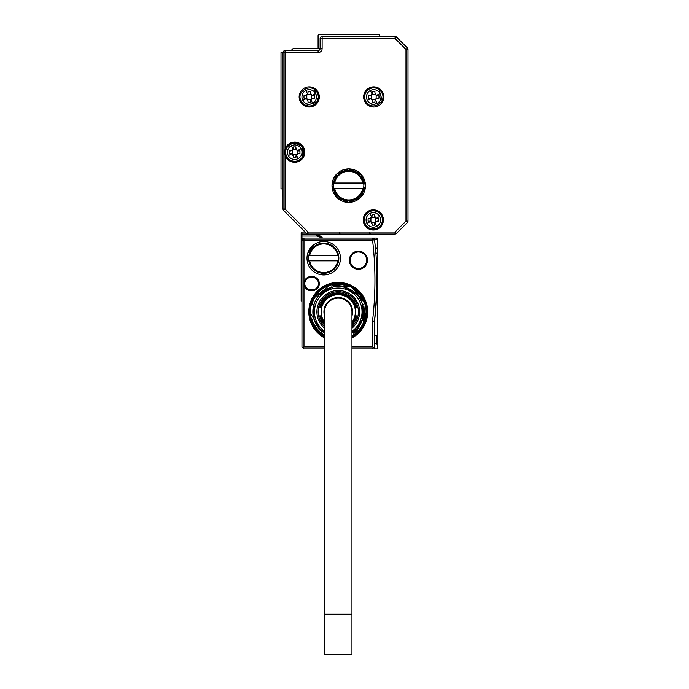 <?xml version="1.0" encoding="UTF-8"?>
<svg xmlns="http://www.w3.org/2000/svg" width="689" height="689" viewBox="0 0 689 689"><rect width="100%" height="100%" fill="white"/><g stroke="black" fill="none" stroke-linecap="round" stroke-linejoin="round"><path stroke-width="1.03" d="M322.125 36.465L395.073 36.465L395.073 38.481L322.125 38.481L322.125 36.465A2.015 2.015 0 0 0 320.695 37.06A2.015 2.015 0 0 1 322.125 36.465A2.015 2.015 0 0 0 320.109 38.481A2.015 2.015 0 0 1 320.695 37.06M291.077 50.581L293.092 48.557L320.109 48.557L320.109 38.481L322.125 38.481L322.125 48.557A4.031 4.031 0 0 1 318.094 52.597L285.031 52.597L285.031 154.999A10.077 10.077 0 0 0 304.469 154.672A10.077 10.077 0 0 0 294.703 142.098A10.077 10.077 0 0 0 285.031 154.999L285.031 209L308.043 232.012L395.073 232.012L405.985 221.1L405.985 49.393L395.073 38.481L396.494 37.06A2.015 2.015 0 0 0 395.073 36.465M318.051 101.8L304.392 105.787A10.077 10.077 0 0 0 318.068 101.774A10.077 10.077 0 0 0 314.055 88.097A10.077 10.077 0 0 0 300.378 92.111A10.077 10.077 0 0 0 304.392 105.787L317.974 101.946M360.502 173.749L348.737 168.908A16.734 16.734 0 0 0 332.003 185.642A16.734 16.734 0 0 0 348.737 202.377A16.734 16.734 0 0 0 365.463 185.642A16.734 16.734 0 0 0 348.737 168.908L336.947 173.774M378.562 88.097A10.077 10.077 0 0 0 364.886 92.111A10.077 10.077 0 0 0 368.899 105.787A10.077 10.077 0 0 0 382.576 101.774A10.077 10.077 0 0 0 378.562 88.097L382.593 101.757M378.158 211.067A10.077 10.077 0 0 0 364.481 215.08A10.077 10.077 0 0 0 368.494 228.765A10.077 10.077 0 0 0 382.171 224.752A10.077 10.077 0 0 0 378.158 211.067C372.508 208.664 367.952 209.99 364.49 215.071L364.559 217.061L364.49 215.071M314.055 88.097L318.077 101.757M336.947 197.519L348.737 202.377L360.502 197.536M360.631 197.416L365.463 185.754M365.463 185.53L360.631 173.878M336.861 173.861L332.003 185.556M332.003 185.729L336.861 197.433M382.567 101.8L368.899 105.787L371.716 106.821M290.379 144.208A9.069 9.069 0 0 1 302.669 147.834A9.069 9.069 0 0 1 299.052 160.141A9.069 9.069 0 0 1 286.745 156.532A9.069 9.069 0 0 1 290.336 144.234M363.938 223.581L364.266 220.402L365.368 224.261A9.069 9.069 0 0 0 377.675 227.878A9.069 9.069 0 0 0 381.293 215.562A9.069 9.069 0 0 0 368.977 211.954A9.069 9.069 0 0 0 365.368 224.261A9.069 9.069 0 0 0 377.675 227.878A9.069 9.069 0 0 0 381.293 215.562M302.669 147.834C297.545 137.292 280.647 146.524 286.745 156.532A9.069 9.069 0 0 0 299.052 160.141A9.069 9.069 0 0 0 302.669 147.834C297.545 137.292 280.647 146.524 286.745 156.532A9.069 9.069 0 0 0 299.052 160.141A9.069 9.069 0 0 0 302.669 147.834L302.669 156.532M297.941 150.857L297.123 150.46L297.123 153.897A2.825 2.825 0 0 0 296.425 154.603L292.989 154.603A2.825 2.825 0 0 0 292.291 153.897L292.291 150.46A2.825 2.825 0 0 0 292.989 149.763L296.425 149.763A2.825 2.825 0 0 0 297.123 150.46M299.948 150.969L298.742 150.969L299.948 150.969L299.948 153.389L298.742 153.389L299.948 153.389M297.329 153.768L298.742 153.389L296.218 154.947L295.917 156.214L296.425 154.603L295.917 157.419L295.917 156.214M291.473 153.501L293.497 156.214L293.497 157.419L295.917 157.419M288.329 155.662A7.269 7.269 0 0 0 298.191 158.556A7.269 7.269 0 0 0 301.084 148.695A7.269 7.269 0 0 0 291.223 145.801A7.269 7.269 0 0 0 288.329 155.662L291.938 153.69L290.672 153.389L292.291 153.897M289.466 153.389L290.672 153.389L289.466 153.389L289.466 150.969L290.672 150.969L289.466 150.969M292.084 150.59L290.672 150.969L293.195 149.418L293.497 148.152L293.238 149.324M293.497 146.938L293.497 148.152L293.497 146.938L295.917 146.938L295.917 148.152L295.917 146.938M301.084 148.695L297.467 150.667L295.917 148.152L296.425 149.763M293.497 157.419L292.989 154.603M314.063 238.058L322.607 238.058L316.906 236.043L301.963 236.043L301.963 234.027L308.043 234.027A2.015 2.015 0 0 1 306.614 233.433A2.015 2.015 0 0 0 308.043 234.027L395.073 234.027A2.015 2.015 0 0 0 395.839 233.872A2.015 2.015 0 0 1 395.073 234.027L395.073 232.012L396.494 233.433A2.015 2.015 0 0 1 395.839 233.872A2.015 2.015 0 0 0 396.494 233.433L407.414 222.521L396.494 233.433L407.414 222.521L405.985 221.1L408 221.1A2.015 2.015 0 0 1 407.845 221.867A2.015 2.015 0 0 0 408 221.1L408 49.393A2.015 2.015 0 0 0 407.845 48.626A2.015 2.015 0 0 1 408 49.393L405.985 49.393L407.414 47.972A2.015 2.015 0 0 1 407.845 48.626A2.015 2.015 0 0 0 407.414 47.972L396.494 37.06M282.611 189.88A1.008 1.008 0 0 1 283.015 189.07A1.008 1.008 0 0 0 282.611 189.88L282.611 195.323A1.206 1.206 0 0 0 283.015 196.219M322.125 48.557L320.109 48.557A2.015 2.015 0 0 1 318.094 50.581L285.031 50.581A2.015 2.015 0 0 0 283.015 52.597L281 52.597L281 188.872L283.015 188.872M340.667 234.027A1.206 1.206 0 0 1 339.462 232.822M283.015 209A2.015 2.015 0 0 0 283.17 209.775A2.015 2.015 0 0 1 283.015 209L285.031 209L283.601 210.429A2.015 2.015 0 0 1 283.17 209.775A2.015 2.015 0 0 0 283.601 210.429L306.614 233.433L283.601 210.429A2.015 2.015 0 0 1 283.015 209L283.015 52.597A2.015 2.015 0 0 1 283.601 51.167M370.906 234.027A1.206 1.206 0 0 1 369.7 232.822M407.845 221.867A2.015 2.015 0 0 1 407.414 222.521A2.015 2.015 0 0 0 407.845 221.867M305.193 232.012L301.963 232.012L301.153 232.822L301.153 236.043L301.963 236.043L301.963 238.058L303.97 238.058A2.015 2.015 0 0 0 301.963 240.073L301.963 242.898L301.963 240.073L303.978 240.073L303.97 238.058L376.556 238.058L372.551 238.084L374.334 239.126A2.015 2.015 0 0 0 372.861 238.084L372.551 238.635A2.015 1.43 -6.8 0 1 374.558 239.841L375.436 248.118M317.396 235.871L322.607 238.058L308.741 238.058M313.125 238.058L313.762 238.058M301.153 236.043L301.153 238.868L301.963 238.058L301.153 238.868L301.153 248.135L301.963 248.135L301.963 242.898L301.153 242.898M324.545 346.92L303.978 346.92L302.557 347.506L301.963 346.92L302.557 347.506L301.963 346.92L301.963 248.135L301.963 252.975L301.153 252.174L301.153 248.135M301.153 251.967L301.153 292.489L301.963 292.489L301.963 301.36L301.153 300.55L301.153 292.489M318.439 234.027A3.23 3.23 0 0 1 318.628 234.699L322.607 238.058L318.809 235.371L316.906 236.043A6.046 6.046 0 0 1 316.647 235.035A1.206 1.206 0 0 0 315.45 234.027M316.647 235.035L318.628 234.699L318.499 234.182M301.963 232.012L301.963 234.027L301.153 234.027M318.74 235.164L318.628 234.691A4.031 4.031 0 0 0 318.809 235.371M318.017 242.494L316.759 243.01M313.59 244.914L307.785 253.182M376.366 260.235L377.761 260.235L377.761 348.935L374.54 348.935L374.54 346.92L373.946 347.506L374.54 346.92L374.54 321.238A2.015 2.015 0 0 1 374.549 320.996L376.099 304.616M374.54 346.92L373.946 347.506L372.525 346.92L351.958 346.92M303.978 346.92L303.978 283.618A7.054 7.054 0 0 0 311.032 290.672L312.246 290.672A7.054 7.054 0 0 0 319.257 282.8A7.054 7.054 0 0 0 312.246 276.565L311.032 276.565A7.054 7.054 0 0 0 303.978 283.618L303.978 240.073L372.551 240.073L372.551 238.635M307.001 258.22A16.734 16.734 0 0 0 323.735 274.954A16.734 16.734 0 0 0 340.469 258.22A16.734 16.734 0 0 0 323.735 241.486A16.734 16.734 0 0 0 307.001 258.22M367.478 260.235A9.069 9.069 0 0 0 355.61 251.606A9.069 9.069 0 0 0 358.409 269.304A9.069 9.069 0 0 0 367.478 260.235M351.958 337.886A29.429 29.429 0 0 0 352.363 286.013A29.429 29.429 0 0 0 312.418 297.734A29.429 29.429 0 0 0 324.545 337.886M377.761 260.235L377.761 252.174L375.944 253.991L375.806 252.286L375.875 253.182M311.032 276.565L311.032 277.366A6.253 6.253 0 0 0 304.788 283.618A6.253 6.253 0 0 0 311.032 289.871L312.246 289.871A6.253 6.253 0 0 0 318.456 282.895A6.253 6.253 0 0 0 312.246 277.366L311.032 277.366A6.253 6.253 0 0 0 304.96 285.074A6.253 6.253 0 0 0 311.032 289.871L311.032 290.672M350.141 260.235A8.268 8.268 0 0 0 358.409 268.503A8.268 8.268 0 0 0 365.092 255.378A8.268 8.268 0 0 0 350.141 260.235A8.268 8.268 0 0 1 358.409 251.967A8.268 8.268 0 0 1 366.677 260.235M354.172 335.629L366.875 311.988M322.323 335.629L310.834 320.075M374.54 343.69L376.556 343.69L376.556 335.629L374.54 335.629M312.246 290.672L312.246 289.871A6.253 6.253 0 0 0 318.49 283.618A6.253 6.253 0 0 0 312.246 277.366L312.246 276.565M376.728 292.954L374.549 320.996A343.949 343.949 0 0 0 374.558 239.841A2.015 2.015 0 0 0 374.54 239.712L374.334 239.126M376.556 343.69L377.761 344.905M372.525 321.238L374.549 320.996A2.015 2.015 0 0 0 374.54 321.238L372.551 320.755A4.031 4.031 0 0 0 372.525 321.238L372.525 346.92M310.429 318.585L309.628 311.953M376.857 288.691L376.762 291.998M376.108 304.581L376.211 302.971M374.394 239.272L377.761 239.272L377.761 252.174M375.944 253.991L376.073 255.8M374.558 239.841L372.551 240.073L374.558 239.841M319.3 48.557A1.206 1.206 0 0 1 318.094 47.352L318.094 35.656A1.206 1.206 0 0 1 319.3 34.45L378.571 34.45A1.206 1.206 0 0 1 379.777 35.656L379.777 36.465M301.257 101.292A9.069 9.069 0 0 0 313.573 104.909A9.069 9.069 0 0 0 317.181 92.593C312.057 82.06 295.159 91.292 301.257 101.292A9.069 9.069 0 0 0 313.573 104.909A9.069 9.069 0 0 0 317.181 92.593C312.057 82.06 295.159 91.292 301.257 101.292M315.596 93.463A7.269 7.269 0 0 0 305.735 90.569A7.269 7.269 0 0 0 302.841 100.43A7.269 7.269 0 0 0 312.703 103.324A7.269 7.269 0 0 0 315.596 93.463L311.988 95.435L313.254 95.737L311.643 95.228L311.643 98.656A2.825 2.825 0 0 0 310.937 99.362L307.509 99.362A2.825 2.825 0 0 0 306.803 98.656L306.803 95.228A2.825 2.825 0 0 0 307.509 94.522L310.937 94.522A2.825 2.825 0 0 0 311.643 95.228M314.46 95.737L313.254 95.737L314.46 95.737L314.46 98.157L313.254 98.157L314.46 98.157M311.643 98.656L313.254 98.157L310.73 99.707L310.429 100.973L310.687 99.802M310.429 102.187L310.429 100.973L310.429 102.187L308.009 102.187L308.009 100.973L308.009 102.187M302.841 100.43L306.459 98.458L308.009 100.973L307.509 99.362M303.978 98.157L305.193 98.157L303.978 98.157L303.978 95.737L305.193 95.737L303.978 95.737M306.803 95.228L305.193 95.737L307.707 94.178L308.009 92.912L307.759 94.083M308.009 91.706L308.009 92.912L308.009 91.706L310.429 91.706L310.429 92.912L310.429 91.706M311.988 95.435L310.429 92.912L310.937 94.522M365.773 101.292C370.889 111.825 387.786 102.601 381.689 92.593A9.069 9.069 0 0 0 369.382 88.984A9.069 9.069 0 0 0 365.773 101.292C370.889 111.825 387.786 102.601 381.689 92.593A9.069 9.069 0 0 0 369.382 88.984A9.069 9.069 0 0 0 365.773 101.292M380.104 93.463A7.269 7.269 0 0 0 370.251 90.569A7.269 7.269 0 0 0 367.358 100.43A7.269 7.269 0 0 0 377.219 103.324A7.269 7.269 0 0 0 380.104 93.463L376.495 95.435L377.761 95.737L376.151 95.228L376.151 98.656A2.825 2.825 0 0 0 375.445 99.362L372.017 99.362A2.825 2.825 0 0 0 371.311 98.656L371.311 95.228A2.825 2.825 0 0 0 372.017 94.522L375.445 94.522A2.825 2.825 0 0 0 376.151 95.228M378.976 95.737L377.761 95.737L378.976 95.737L378.976 98.157L377.761 98.157L378.976 98.157M376.151 98.656L377.761 98.157L375.238 99.707L374.937 100.973L375.195 99.802M374.937 102.187L374.937 100.973L374.937 102.187L372.525 102.187L372.525 100.973L372.525 102.187M367.358 100.43L370.966 98.458L372.525 100.973L372.017 99.362M368.486 98.157L369.7 98.157L368.486 98.157L368.486 95.737L369.7 95.737L368.486 95.737M371.311 95.228L369.7 95.737L372.224 94.178L372.525 92.912L372.267 94.083M372.525 91.706L372.525 92.912L372.525 91.706L374.937 91.706L374.937 92.912L374.937 91.706M376.495 95.435L374.937 92.912L375.445 94.522M364.49 217.862L364.559 217.061M379.708 216.432A7.269 7.269 0 0 0 369.847 213.538A7.269 7.269 0 0 0 366.953 223.4A7.269 7.269 0 0 0 376.814 226.293A7.269 7.269 0 0 0 379.708 216.432L376.091 218.404L377.357 218.706L375.746 218.198L375.746 221.634A2.825 2.825 0 0 0 375.04 222.332L371.612 222.332A2.825 2.825 0 0 0 370.906 221.634L370.906 218.198A2.825 2.825 0 0 0 371.612 217.5L375.04 217.5A2.825 2.825 0 0 0 375.746 218.198M378.571 218.706L377.357 218.706L378.571 218.706L378.571 221.126L377.357 221.126L378.571 221.126M375.746 221.634L377.357 221.126L374.842 222.676L374.54 223.951L374.79 222.771M374.54 225.157L374.54 223.951L374.54 225.157L372.12 225.157L372.12 223.951L372.12 225.157M366.953 223.4L370.561 221.427L372.12 223.951L371.612 222.332M368.09 221.126L369.295 221.126L368.09 221.126L368.09 218.706L369.295 218.706L368.09 218.706M370.906 218.198L369.295 218.706L371.819 217.147L372.12 215.881L371.612 217.5M324.545 348.935L303.978 348.935L302.557 347.506M351.958 348.935L372.525 348.935L373.946 347.506M372.12 214.675L372.12 215.881L372.12 214.675L374.54 214.675L374.54 215.881L374.54 214.675M363.628 188.269L362.802 188.269L363.628 188.269L363.852 185.642A15.124 15.124 0 0 0 333.846 183.024A15.124 15.124 0 0 0 348.737 200.766A15.124 15.124 0 0 0 363.852 185.642M334.665 188.269L362.802 188.269A14.314 14.314 0 0 1 334.665 188.269M333.846 183.024L362.802 183.024A14.314 14.314 0 0 0 334.665 183.024L333.846 183.024M294.703 143.114L301.119 145.767M292.084 153.768L292.851 154.422M293.195 154.947L293.497 156.214M296.563 154.422L296.201 154.965M297.329 150.59L296.563 149.944M296.218 149.418L295.917 148.152M292.851 149.944L293.213 149.392M298.742 153.389L297.123 153.897L298.742 153.389M309.628 311.841L324.545 336.973A28.628 28.628 0 0 1 345.335 284.109A28.628 28.628 0 0 1 366.875 311.841L351.958 336.973A28.628 28.628 0 0 0 366.875 311.841M366.539 213.9A9.069 9.069 0 0 1 382.171 217.896M308.844 255.602A15.124 15.124 0 0 0 337.136 265.222A15.124 15.124 0 0 0 323.735 243.096A15.124 15.124 0 0 0 308.844 255.602L309.662 255.602L308.844 255.602M337.808 255.602L309.662 255.602A14.314 14.314 0 0 1 337.808 255.602L338.626 255.602L337.808 255.602M309.662 260.838L337.808 260.838A14.314 14.314 0 0 1 309.662 260.838L308.844 260.838L309.662 260.838M313.96 304.409A25.398 25.398 0 0 1 314.063 304.099L314.063 319.584A25.398 25.398 0 0 0 319.446 328.92L324.545 331.857L319.446 328.92L324.545 333.226M314.063 319.584L313.719 318.413A25.398 25.398 0 0 1 313.719 305.27L314.063 319.584A25.398 25.398 0 0 1 314.012 319.429M350.425 289.552A25.398 25.398 0 0 1 357.057 294.763L343.639 287.02A25.398 25.398 0 0 0 332.865 287.02L320.29 293.884A25.398 25.398 0 0 1 331.676 287.304L319.446 294.763A25.398 25.398 0 0 1 319.593 294.608M356.945 329.041A25.398 25.398 0 0 0 357.057 328.92L351.958 331.857L357.057 328.92L356.213 329.807A25.398 25.398 0 0 1 351.958 333.226L357.057 328.92A25.398 25.398 0 0 0 362.44 319.584L362.44 304.099A25.398 25.398 0 0 1 362.784 305.27L364.412 303.642L362.784 305.27A25.398 25.398 0 0 1 362.784 318.413L362.44 304.099A25.398 25.398 0 0 0 357.057 294.763L343.639 287.02A25.398 25.398 0 0 1 344.827 287.304L344.233 285.082A27.414 27.414 0 0 0 332.27 285.082L331.676 287.304L332.27 285.082M313.719 318.413L312.091 320.041L313.719 318.413M320.29 293.884L318.068 293.281L320.29 293.884M356.213 329.807L358.435 330.401L356.213 329.807M318.068 330.401L320.29 329.807L318.068 330.401A27.414 27.414 0 0 1 312.091 320.041M312.091 303.642L313.719 305.27L312.091 303.642A27.414 27.414 0 0 1 318.068 293.281M343.639 287.02A25.398 25.398 0 0 1 344.827 287.304L344.233 285.082M358.435 293.281L356.213 293.884L358.435 293.281A27.414 27.414 0 0 1 364.412 303.642M364.412 320.041L362.784 318.413L364.412 320.041A27.414 27.414 0 0 1 358.435 330.401M359.124 323.244A23.788 23.788 0 0 0 349.659 290.965A23.788 23.788 0 0 0 318.06 299.267A23.788 23.788 0 0 0 324.545 331.28A23.788 23.788 0 0 1 317.371 300.438A23.788 23.788 0 0 1 349.659 290.965A23.788 23.788 0 0 1 351.958 331.28M314.063 304.099A25.398 25.398 0 0 1 319.446 294.763M320.506 315.872L320.506 315.872A18.19 18.19 0 0 0 324.545 323.804M321.074 315.872L321.074 315.872A17.638 17.638 0 0 0 324.545 322.943M319.937 315.872L319.937 315.872A18.749 18.749 0 0 0 324.545 324.631M351.958 315.958A14.314 14.314 0 0 0 351.984 315.872A14.314 14.314 0 0 1 351.958 315.958A14.314 14.314 0 0 0 329.239 300.723A14.314 14.314 0 0 0 324.545 315.958L324.519 315.872M356.816 307.811L356.816 307.811A18.999 18.999 0 0 0 319.687 307.811L319.687 307.811M356.247 307.811L356.247 307.811A18.448 18.448 0 0 0 320.247 307.811L320.247 307.811M355.679 307.811L355.679 307.811A17.888 17.888 0 0 0 320.816 307.811L320.816 307.811M324.545 614.235L324.545 311.841A13.711 13.711 0 0 1 338.247 298.13A13.711 13.711 0 0 1 351.958 311.841L351.958 654.55L324.545 654.55L324.545 614.235L351.958 614.235M356.558 315.872L356.558 315.872A18.749 18.749 0 0 1 351.958 324.631M355.989 315.872L355.989 315.872A18.19 18.19 0 0 1 351.958 323.804M355.421 315.872L355.421 315.872A17.638 17.638 0 0 1 351.958 322.943M356.816 315.872A18.999 18.999 0 0 1 351.958 325.001M324.545 325.001A18.999 18.999 0 0 1 319.687 315.872M356.558 307.811A18.749 18.749 0 0 0 319.937 307.811M355.989 307.811A18.19 18.19 0 0 0 320.506 307.811M355.421 307.811A17.638 17.638 0 0 0 321.074 307.811M324.545 322.125A17.139 17.139 0 0 1 346.464 296.804A17.139 17.139 0 0 1 351.958 322.125M355.679 315.872A17.888 17.888 0 0 1 351.958 323.339M324.545 323.339A17.888 17.888 0 0 1 320.816 315.872M356.247 315.872A18.448 18.448 0 0 1 351.958 324.183M324.545 324.183A18.448 18.448 0 0 1 320.247 315.872M324.545 326.62A20.162 20.162 0 0 1 347.919 294.151A20.162 20.162 0 0 1 351.958 326.62M324.545 328.231A21.368 21.368 0 0 1 348.496 293.092A21.368 21.368 0 0 1 351.958 328.231M356.213 293.884A25.398 25.398 0 0 0 344.827 287.304M324.545 336.051A27.818 27.818 180 0 1 313.839 298.501A27.818 27.818 180 0 1 351.588 287.425A27.818 27.818 180 0 1 351.958 336.051M329.678 284.953A28.223 28.223 180 0 0 324.545 336.516A28.223 28.223 180 0 1 313.486 298.311L330.307 284.764L351.778 287.072L365.334 303.892L363.017 325.372A28.223 28.223 180 0 1 351.958 336.516A28.223 28.223 180 0 0 363.017 325.372L361.983 327.111M351.778 287.072L362.914 298.113M366.47 311.574L363.017 325.372L362.026 327.051M330.935 284.583A28.223 28.223 180 0 1 351.218 286.77M324.545 336.516A28.223 28.223 0 0 1 310.024 311.85M314.52 296.571A28.223 28.223 0 0 1 327.955 285.565M332.761 284.161A28.223 28.223 0 0 1 349.573 285.987M313.908 297.562A28.223 28.223 180 0 1 329.282 285.082M331.349 284.479A28.223 28.223 180 0 1 350.847 286.59M352.682 287.589A28.223 28.223 180 0 1 366.47 311.833M351.838 287.106L362.69 297.734M366.47 311.213L363.155 325.122M299.543 143.338C307.509 152.088 305.899 158.401 294.703 162.26M340.349 260.235L340.469 258.22M314.615 327.99L313.125 325.57M376.091 218.404L374.54 215.881L375.04 217.5M301.153 252.174L301.963 252.975M301.153 300.55L301.963 301.36L301.153 300.55M303.289 232.012L304.805 231.633A3.23 3.23 0 0 1 303.289 232.012M322.4 238.049L321.048 237.748M319.386 236.456L318.955 235.733M319.257 236.275L320.066 237.162M377.761 239.272L376.556 238.058M290.672 150.969L292.291 150.46M298.191 158.556L296.218 154.947M291.223 145.801L293.195 149.418M372.551 320.755A341.933 341.933 0 0 0 372.551 240.073M306.614 233.433L308.043 232.012L308.043 234.027M285.031 50.581L285.031 52.597L283.015 52.597M312.703 103.324L310.73 99.707M305.735 90.569L307.707 94.178M377.219 103.324L375.238 99.707M370.251 90.569L372.224 94.178M376.814 226.293L374.842 222.676M369.847 213.538L371.819 217.147M377.761 248.135L375.445 248.135M301.963 260.235L301.153 260.235M318.094 50.581L318.094 52.597"/></g></svg>
